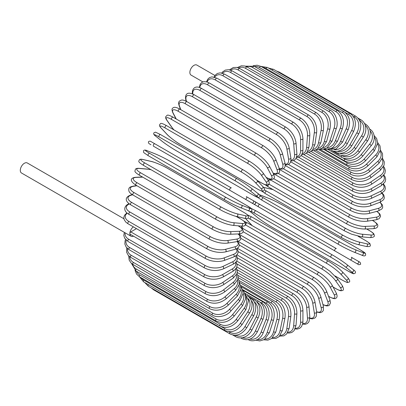 <?xml version="1.0" encoding="UTF-8"?>
<svg xmlns="http://www.w3.org/2000/svg" width="406" height="406" viewBox="0 0 406 406"><rect width="100%" height="100%" fill="white"/><g stroke="black" fill="none" stroke-linecap="round" stroke-linejoin="round"><path stroke-width="0.61" d="M277.861 218.012A1.38 0.797 -60 0 1 277.846 218.007L354.255 262.119A1.38 0.797 120 0 0 354.26 262.124L255.983 205.38L358.848 264.768L360.685 264.22L360.158 262.342L358.199 261.21A1.38 1.127 120 0 1 358.488 262.971A1.38 1.127 120 0 1 356.823 263.601L349.931 259.622A1.38 1.127 120 0 0 351.596 258.992A1.38 1.127 120 0 0 351.307 257.231L358.199 261.21M255.394 201.858L336.335 248.589A1.38 0.797 120 0 0 334.96 249.385A1.38 0.797 120 0 0 334.96 250.974L258.551 206.862A1.38 0.797 120 0 1 258.551 205.274A1.38 0.797 120 0 1 259.931 204.477L336.335 248.589M214.916 75.496L196.859 65.067A5.791 3.344 120 0 0 192.398 66.62A5.791 3.344 120 0 0 189.871 72.446A5.791 3.344 120 0 0 191.069 75.095L202.868 81.905M229.938 190.343L153.534 146.231A1.38 0.797 -60 0 1 153.534 144.637A1.38 0.797 -60 0 1 154.909 143.841L231.313 187.953A1.38 0.797 120 0 0 229.938 188.749A1.38 0.797 120 0 0 229.938 190.343L244.909 198.986A1.38 1.127 -60 0 0 246.574 198.356A1.38 1.127 -60 0 0 246.29 196.6L255.151 201.716M251.801 202.964L244.909 198.986L251.801 202.964A1.38 1.127 -60 0 0 253.466 202.335A1.38 1.127 -60 0 0 253.182 200.579L255.207 201.752C256.216 203.411 255.75 204.203 253.811 204.122L251.801 202.964M172.829 157.371L249.233 201.483A1.38 0.797 120 0 0 249.243 201.488L172.829 157.371A1.38 0.797 120 0 0 172.839 157.376L157.853 148.723L172.829 157.371M153.534 146.231L157.853 148.723A1.38 1.127 120 0 1 157.838 148.718M123.876 218.732L27.288 162.968A5.791 3.344 120 0 0 22.827 164.521A5.791 3.344 120 0 0 20.3 170.347A5.791 3.344 120 0 0 21.498 172.997L131.036 236.236A5.791 3.344 120 0 0 133.508 236.17M133.376 226.863A5.791 3.344 120 0 0 129.839 233.587A5.791 3.344 120 0 0 131.036 236.236M136.457 228.644L130.813 231.902L204.878 274.659A12.403 7.161 0 0 0 222.422 274.659L232.166 269.036A12.403 7.161 0 0 0 235.561 262.575M204.878 274.659A1.38 0.797 120 0 0 203.979 275.877A1.38 0.797 120 0 0 204.193 276.978L130.123 234.216A1.38 0.797 -60 0 1 129.839 233.587A1.38 0.797 -60 0 1 130.813 231.902M236.749 261.088L293.472 293.837C299.237 297.791 302.394 303.252 302.932 310.225L302.932 321.476A1.38 0.797 180 0 1 302.084 322.212A1.38 0.797 180 0 1 300.582 322.039L300.582 310.783A12.403 7.161 -120 0 0 291.807 295.593L237.068 263.986M295.401 328.287A12.403 7.161 -120 0 0 300.582 322.039M293.472 293.837A1.38 0.797 120 0 0 292.411 294.208A1.38 0.797 120 0 0 291.807 295.593M302.932 310.225A1.38 0.797 180 0 1 302.084 310.955A1.38 0.797 180 0 1 300.582 310.783M302.627 324.125L305.332 324.292L307.398 323.501L308.951 321.821L309.824 317.035A1.38 0.863 175.5 0 1 309.012 317.908A1.38 0.863 175.5 0 1 307.479 317.807L306.632 307.083A12.403 6.511 -124.2 0 0 297.096 292.371L237.363 257.886M302.744 323.587A12.403 6.511 -124.2 0 0 307.479 317.807M309.824 317.035L308.976 306.317A1.38 0.863 175.5 0 1 308.164 307.19A1.38 0.863 175.5 0 1 306.632 307.083M308.976 306.317C307.946 299.699 304.541 294.436 298.755 290.518A1.38 0.797 120 0 0 297.654 290.929A1.38 0.797 120 0 0 297.096 292.371M309.849 318.497L312.412 318.872L315.026 317.939L316.249 316.381L316.655 311.925A1.38 0.924 170.5 0 1 315.893 312.935A1.38 0.924 170.5 0 1 314.335 312.904L312.645 302.8A12.403 5.811 -128 0 0 302.348 288.641L238.124 251.558M309.864 318.086A12.403 5.811 -128 0 0 314.335 312.904M316.655 311.925L314.965 301.82A1.38 0.924 170.5 0 1 314.203 302.83A1.38 0.924 170.5 0 1 312.645 302.8M314.965 301.82C313.452 295.598 309.798 290.559 303.998 286.697A1.38 0.797 120 0 0 302.861 287.154A1.38 0.797 120 0 0 302.348 288.641M316.675 312.041L320.187 312.701L322.425 311.772L323.399 310.326L323.369 306.18A1.38 0.974 165 0 1 322.679 307.327A1.38 0.974 165 0 1 321.095 307.372L318.573 297.958A12.403 5.065 -131.6 0 0 307.53 284.423L239.332 245.046M316.624 311.747A12.403 5.065 -131.6 0 0 321.095 307.372M323.369 306.18L320.847 296.766A1.38 0.974 165 0 1 320.156 297.913A1.38 0.974 165 0 1 318.573 297.958M320.847 296.766C318.862 290.985 314.97 286.194 309.164 282.393A1.38 0.797 120 0 0 307.987 282.896A1.38 0.797 120 0 0 307.53 284.423M322.968 304.698L326.353 305.88L328.144 305.825L329.251 305.317L330.489 302.866L329.905 299.841A1.38 1.02 158.9 0 1 329.317 301.125A1.38 1.02 158.9 0 1 327.703 301.252L324.374 292.604A12.403 4.278 -134.9 0 0 312.6 279.754L240.976 238.403M322.917 304.5A12.403 4.278 -134.9 0 0 327.703 301.252M329.905 299.841L326.571 291.193A1.38 1.02 158.9 0 1 325.982 292.472A1.38 1.02 158.9 0 1 324.374 292.604M326.571 291.193C324.13 285.885 320.009 281.368 314.203 277.648A1.38 0.797 120 0 0 312.99 278.191A1.38 0.797 120 0 0 312.6 279.754M328.525 296.263L329.053 296.568A1.38 0.797 120 0 0 329.246 296.776C333.098 298.694 335.331 299.166 335.94 298.192C337.35 297.441 337.442 295.695 336.219 292.965A1.38 1.056 152.2 0 1 335.752 294.375A1.38 1.056 152.2 0 1 334.118 294.594L329.997 286.768A12.403 3.466 -138.1 0 0 317.517 274.669L243.027 231.659M329.053 296.568A12.403 3.466 -138.1 0 0 334.118 294.594M336.219 292.965L332.098 285.144A1.38 1.056 152.2 0 1 331.631 286.555A1.38 1.056 152.2 0 1 329.997 286.768M332.098 285.144C329.215 280.343 324.881 276.126 319.091 272.487A1.38 0.797 120 0 0 317.842 273.081A1.38 0.797 120 0 0 317.517 274.669M319.091 272.487L242.686 228.375A1.38 0.797 120 0 0 241.91 228.502M333.067 286.986L335.894 288.615A1.38 0.797 120 0 0 336.046 288.757C341.466 291.645 341.187 290.605 342.41 290.498C343.877 290.265 343.821 288.63 342.248 285.596A1.38 1.086 144.9 0 1 341.933 287.128A1.38 1.086 144.9 0 1 340.279 287.438L335.407 280.505A12.403 2.624 -141.2 0 0 322.247 269.203L245.843 225.091A12.403 2.624 -141.2 0 0 245.442 224.863M335.894 288.615A12.403 2.624 -141.2 0 0 340.279 287.438M151.144 169.774A12.403 2.619 21.2 0 0 148.002 169.236L139.562 168.48A12.403 2.619 21.2 0 0 140.74 172.87L217.144 216.982A1.38 0.797 120 0 0 215.885 217.997A1.38 0.797 120 0 0 215.967 219.428C221.925 222.65 227.568 224.625 232.902 225.35A1.38 1.086 -84.9 0 0 234.069 224.315A1.38 1.086 -84.9 0 0 233.511 222.721L241.951 223.478A1.38 1.086 -84.9 0 1 242.509 225.066A1.38 1.086 -84.9 0 1 241.342 226.106A12.403 2.624 -141.2 0 0 241.458 226.269L243.113 228.624M342.248 285.596L337.376 278.663A1.38 1.086 144.9 0 1 337.061 280.196A1.38 1.086 144.9 0 1 335.407 280.505M323.937 267.102A1.38 0.797 120 0 0 323.78 266.96A1.38 0.797 120 0 0 322.501 267.605A1.38 0.797 120 0 0 322.247 269.203M247.533 222.99A1.38 0.797 120 0 0 247.376 222.848A1.38 0.797 120 0 0 246.097 223.493A1.38 0.797 120 0 0 245.843 225.091M242.94 228.522L241.235 226.096A1.38 1.086 -35.1 0 0 241.458 226.269M335.138 275.984L342.405 280.181A1.38 0.797 120 0 0 342.517 280.267A1.38 0.797 120 0 0 342.649 280.318M335.189 276.039L342.517 280.267C349.008 283.647 347.166 282.231 348.891 282.175C350.251 281.86 349.936 280.404 347.952 277.805A1.38 1.106 137 0 1 347.815 279.435A1.38 1.106 137 0 1 346.145 279.851L340.558 273.862A12.403 1.761 -144.2 0 0 326.754 263.403L250.35 219.291A12.403 1.761 -144.2 0 0 248.107 218.098M342.405 280.181A12.403 1.761 -144.2 0 0 346.145 279.851M245.706 218.545A12.403 1.761 -144.2 0 0 246.609 219.621L252.197 225.614A12.403 1.761 -144.2 0 0 252.243 225.66M347.952 277.805L342.365 271.812A1.38 1.106 137 0 1 342.228 273.446A1.38 1.106 137 0 1 340.558 273.862M328.352 261.19A1.38 0.797 120 0 0 328.241 261.104A1.38 0.797 120 0 0 326.926 261.799A1.38 0.797 120 0 0 326.754 263.403M251.948 217.078A1.38 0.797 120 0 0 251.837 216.992A1.38 0.797 120 0 0 250.522 217.687A1.38 0.797 120 0 0 250.35 219.291M245.6 218.529L246.401 219.453A1.38 1.106 -43 0 0 246.609 219.621M246.401 219.453L251.989 225.447A1.38 1.106 -43 0 0 252.197 225.614M249.918 211.237A12.403 0.883 -147.1 0 0 251.466 212.642L257.729 217.646A12.403 0.883 -147.1 0 0 272.137 227.213L348.541 271.325A1.38 0.797 120 0 0 348.597 271.365A1.38 0.797 120 0 0 348.663 271.396M353.169 269.574A1.38 1.122 128.6 0 1 353.281 269.655A1.38 1.122 128.6 0 1 353.347 271.36A1.38 1.122 128.6 0 1 351.677 271.883L345.41 266.879A12.403 0.883 -147.1 0 0 331.002 257.313L254.598 213.201A12.403 0.883 -147.1 0 0 250.933 211.257M348.541 271.325A12.403 0.883 -147.1 0 0 351.677 271.883M257.516 217.474A1.38 1.122 -51.4 0 0 257.612 217.565C261.621 220.651 266.483 223.884 272.193 227.253L348.597 271.365L353.692 273.801L355.225 273.147C355.889 272.086 355.24 270.924 353.281 269.655L347.018 264.651C343.009 261.565 338.147 258.338 332.438 254.968A1.38 0.797 120 0 1 332.494 255.004A12.403 0.883 32.9 0 1 346.902 264.57A1.38 1.122 128.6 0 1 347.018 264.651A1.38 1.122 128.6 0 1 347.084 266.356A1.38 1.122 128.6 0 1 345.41 266.879M254.598 213.201A1.38 0.797 120 0 1 254.684 211.597A1.38 0.797 120 0 1 256.034 210.856A1.38 0.797 120 0 1 256.09 210.892L332.377 254.938M251.39 208.517L256.034 210.856L332.438 254.968A1.38 0.797 120 0 0 331.088 255.709A1.38 0.797 120 0 0 331.002 257.313M249.827 211.216L257.612 217.565A1.38 1.122 -51.4 0 0 257.729 217.646M255.983 205.38L253.892 204.162M277.846 218.007L262.875 209.359A1.38 1.127 -60 0 1 262.86 209.349M259.931 204.477L255.272 201.797M360.868 250.248A1.38 0.797 120 0 0 360.812 250.208A1.38 0.797 120 0 0 360.751 250.177L284.347 206.065A1.38 0.797 -60 0 1 284.408 206.096A1.38 0.797 -60 0 1 284.464 206.136M259.926 195.682A12.403 0.883 27.1 0 0 263.443 197.884L339.847 241.996A12.403 0.883 27.1 0 0 355.336 249.69L362.802 252.613A12.403 0.883 27.1 0 0 360.751 250.177M362.802 252.613A1.38 1.122 111.4 0 1 363.187 254.323A1.38 1.122 111.4 0 1 361.675 255.12A1.38 1.122 111.4 0 1 361.548 255.059M338.472 244.371L262.19 200.331A1.38 0.797 120 0 1 262.124 200.3L338.533 244.412A1.38 0.797 120 0 0 338.594 244.442A12.403 0.883 -152.9 0 0 354.083 252.136A1.38 1.122 111.4 0 0 354.205 252.197L361.675 255.12C363.751 256.181 365.085 256.161 365.669 255.059L365.471 253.4L360.812 250.208L284.408 206.096C278.633 202.838 273.405 200.244 268.731 198.316A1.38 1.122 -68.6 0 0 268.599 198.275M284.347 206.065A12.403 0.883 27.1 0 0 268.853 198.372L261.388 195.448A12.403 0.883 27.1 0 0 259.404 194.814M355.336 249.69A1.38 1.122 111.4 0 1 355.722 251.4A1.38 1.122 111.4 0 1 354.205 252.197C349.53 250.269 344.303 247.675 338.533 244.412A1.38 0.797 120 0 1 338.502 242.874A1.38 0.797 120 0 1 339.847 241.996M263.443 197.884A1.38 0.797 120 0 0 262.098 198.762A1.38 0.797 120 0 0 262.124 200.3L257.774 197.443M261.388 195.448A1.38 1.122 -68.6 0 0 261.266 195.393A1.38 1.122 -68.6 0 0 261.124 195.347M268.853 198.372A1.38 1.122 -68.6 0 0 268.731 198.316L259.338 194.743M365.593 240.58A1.38 0.797 120 0 0 365.481 240.489A1.38 0.797 120 0 0 365.349 240.438L358.082 236.241M264.438 189.815A12.403 1.761 24.2 0 0 266.595 191.16L342.999 235.272A12.403 1.761 24.2 0 0 358.955 241.996L366.938 243.844A12.403 1.761 24.2 0 0 365.349 240.438M366.938 243.844A1.38 1.106 103 0 1 367.415 245.493A1.38 1.106 103 0 1 366.065 246.427C369.313 246.848 370.729 246.391 370.323 245.062C369.506 243.534 371.657 244.422 365.481 240.489L358.153 236.262M273.055 189.617A12.403 1.761 24.2 0 0 272.989 189.602L265.006 187.755A12.403 1.761 24.2 0 0 263.626 187.511M358.955 241.996A1.38 1.106 103 0 1 359.427 243.651A1.38 1.106 103 0 1 358.082 244.585L366.065 246.427M342.999 235.272A1.38 0.797 120 0 0 341.695 236.221A1.38 0.797 120 0 0 341.75 237.708A1.38 0.797 120 0 0 341.882 237.759M266.595 191.16A1.38 0.797 120 0 0 265.285 192.109A1.38 0.797 120 0 0 265.346 193.596A1.38 0.797 120 0 0 265.473 193.647M265.006 187.755A1.38 1.106 -77 0 0 264.758 187.658L263.56 187.43M272.989 189.602A1.38 1.106 -77 0 0 272.741 189.506L264.758 187.658M268.965 184.126A12.403 2.619 21.2 0 0 269.361 184.36L345.77 228.471A12.403 2.619 21.2 0 0 362.137 234.211L370.577 234.967A1.38 1.086 95.1 0 1 371.13 236.556A1.38 1.086 95.1 0 1 369.962 237.596C373.378 237.439 374.819 236.668 374.291 235.282C373.774 234.171 374.809 233.892 369.602 230.644A1.38 0.797 120 0 0 369.399 230.578L366.577 228.948M370.577 234.967A12.403 2.619 21.2 0 0 369.399 230.578M271.056 180.228L268.188 179.97A12.403 2.619 21.2 0 0 267.996 179.954L263.118 173.017A1.38 1.086 -35.1 0 1 262.799 174.544A1.38 1.086 -35.1 0 1 261.144 174.859A12.403 2.624 -141.2 0 0 247.99 163.557L171.586 119.445A1.38 0.797 -60 0 1 171.834 117.847A1.38 0.797 -60 0 1 173.118 117.202L249.523 161.314A1.38 0.797 120 0 0 248.239 161.958A1.38 0.797 120 0 0 247.99 163.557M362.137 234.211A1.38 1.086 95.1 0 1 362.69 235.8A1.38 1.086 95.1 0 1 361.523 236.84L369.962 237.596M345.77 228.471A1.38 0.797 120 0 0 344.506 229.486A1.38 0.797 120 0 0 344.592 230.918L351.383 234.115L361.523 236.84M269.361 184.36A1.38 0.797 120 0 0 268.102 185.375A1.38 0.797 120 0 0 268.188 186.806L344.592 230.918M268.188 179.97A1.38 1.086 -84.9 0 0 267.935 179.873M273.644 178.635L348.135 221.64A12.403 3.466 18.1 0 0 364.852 226.396L373.687 226.051A1.38 1.056 87.8 0 1 374.317 227.578A1.38 1.056 87.8 0 1 373.327 228.685C376.306 228.38 377.773 227.431 377.717 225.832C378.255 224.817 376.727 223.117 373.144 220.742A1.38 0.797 120 0 0 372.865 220.681L372.343 220.377M373.687 226.051A12.403 3.466 18.1 0 0 372.865 220.681M364.852 226.396A1.38 1.056 87.8 0 1 365.486 227.923A1.38 1.056 87.8 0 1 364.497 229.03L373.327 228.685M348.135 221.64A1.38 0.797 120 0 0 346.922 222.716A1.38 0.797 120 0 0 347.034 224.092C353.078 227.289 358.899 228.933 364.497 229.03M270.345 179.244A1.38 0.797 120 0 0 270.629 179.98L347.034 224.092M278.455 173.489L350.079 214.84A12.403 4.278 14.9 0 0 367.09 218.611L376.25 217.169A12.403 4.278 14.9 0 0 376.672 211.399M376.25 217.169A1.38 1.02 81.1 0 1 376.946 218.631A1.38 1.02 81.1 0 1 376.129 219.783L379.042 218.773L380.544 216.479L380.427 215.266L379.58 213.683L376.864 211.348M367.09 218.611A1.38 1.02 81.1 0 1 367.785 220.067A1.38 1.02 81.1 0 1 366.973 221.219L376.129 219.783M350.079 214.84A1.38 0.797 120 0 0 348.921 215.956A1.38 0.797 120 0 0 349.058 217.281C355.184 220.448 361.152 221.757 366.973 221.219M283.388 168.739L351.586 208.116A12.403 5.065 11.6 0 0 368.831 210.907L378.245 208.385A12.403 5.065 11.6 0 0 379.798 202.33M378.245 208.385A1.38 0.974 75 0 1 378.996 209.78A1.38 0.974 75 0 1 378.351 210.953L381.955 208.902L382.721 207.339L382.406 204.934L380.082 202.224M368.831 210.907A1.38 0.974 75 0 1 369.582 212.302A1.38 0.974 75 0 1 368.937 213.47L378.351 210.953M351.586 208.116A1.38 0.797 120 0 0 350.49 209.273A1.38 0.797 120 0 0 350.647 210.541C356.838 213.668 362.934 214.647 368.937 213.47M288.422 164.435L352.652 201.518A12.403 5.811 8 0 0 370.059 203.355L379.656 199.767A12.403 5.811 8 0 0 381.909 193.302M379.656 199.767A1.38 0.924 69.5 0 1 380.463 201.102A1.38 0.924 69.5 0 1 379.97 202.264L383.624 199.686L384.36 197.849L383.863 195.119L382.259 193.083M370.059 203.355A1.38 0.924 69.5 0 1 370.866 204.69A1.38 0.924 69.5 0 1 370.373 205.852L379.97 202.264M352.652 201.518A1.38 0.797 120 0 0 351.616 202.706A1.38 0.797 120 0 0 351.789 203.919C358.036 207.009 364.228 207.654 370.373 205.852M293.523 160.614L353.256 195.103A12.403 6.511 4.2 0 0 370.764 196.007L380.473 191.378A12.403 6.511 4.2 0 0 383.112 184.385M380.473 191.378A1.38 0.863 64.5 0 1 381.325 192.652A1.38 0.863 64.5 0 1 380.98 193.794L384.685 190.647L385.365 188.46L385.015 186.273L383.518 184.019M370.764 196.007A1.38 0.863 64.5 0 1 371.617 197.275A1.38 0.863 64.5 0 1 371.272 198.417L380.98 193.794M353.256 195.103A1.38 0.797 120 0 0 352.286 196.306A1.38 0.797 120 0 0 352.484 197.468C358.762 200.518 365.03 200.838 371.272 198.417M298.659 157.305L353.403 188.912A12.403 7.161 0 0 0 370.942 188.912L380.691 183.289A12.403 7.161 0 0 0 383.513 175.676M353.403 188.912A1.38 0.797 120 0 0 352.499 190.13A1.38 0.797 120 0 0 352.712 191.231L295.984 158.482M370.942 188.912A1.38 0.797 60 0 1 371.845 190.13A1.38 0.797 60 0 1 371.632 191.231C365.324 194.246 359.021 194.246 352.712 191.231M380.691 183.289A1.38 0.797 60 0 1 381.589 184.502A1.38 0.797 60 0 1 381.376 185.608L371.632 191.231M303.784 154.539L353.088 182.999A12.403 7.76 -4.5 0 0 370.597 182.137L380.3 175.549A12.403 7.76 -4.5 0 0 383.152 167.242M380.3 175.549A1.38 0.726 55.8 0 1 381.244 176.706A1.38 0.726 55.8 0 1 381.163 177.762L384.898 173.398L385.355 170.459L384.436 167.637L383.579 166.47M370.597 182.137A1.38 0.726 55.8 0 1 371.536 183.294A1.38 0.726 55.8 0 1 371.454 184.349L381.163 177.762M353.088 182.999A1.38 0.797 120 0 0 352.256 184.217A1.38 0.797 120 0 0 352.484 185.263C358.802 188.247 365.126 187.942 371.454 184.349M308.87 152.326L352.312 177.407A12.403 8.298 -9.5 0 0 369.719 175.722L379.316 168.226A12.403 8.298 -9.5 0 0 382.051 159.137M379.316 168.226A1.38 0.645 52 0 1 380.3 169.332A1.38 0.645 52 0 1 380.336 170.327L384.071 165.237L384.309 161.908L382.422 158.122M369.719 175.722A1.38 0.645 52 0 1 370.703 176.823A1.38 0.645 52 0 1 370.739 177.818L380.336 170.327M352.312 177.407A1.38 0.797 120 0 0 351.55 178.615A1.38 0.797 120 0 0 351.789 179.609C358.117 182.558 364.431 181.964 370.739 177.818M313.874 150.692L351.083 172.174A12.403 8.77 -15 0 0 368.328 169.723L377.742 161.38A12.403 8.77 -15 0 0 380.214 151.408M377.742 161.38A1.38 0.563 48.4 0 1 378.762 162.425A1.38 0.563 48.4 0 1 378.905 163.349L382.599 157.442L382.523 153.651L380.473 150.149M368.328 169.723A1.38 0.563 48.4 0 1 369.353 170.769A1.38 0.563 48.4 0 1 369.496 171.697L378.905 163.349M351.083 172.174A1.38 0.797 120 0 0 350.393 173.367A1.38 0.797 120 0 0 350.647 174.311C356.965 177.234 363.248 176.361 369.496 171.697M318.751 149.641L349.414 167.343A12.403 9.181 -21.1 0 0 366.425 164.186L375.586 155.051A12.403 9.181 -21.1 0 0 377.636 144.105M375.586 155.051A1.38 0.477 45.1 0 1 376.646 156.041A1.38 0.477 45.1 0 1 376.89 156.889L380.488 150.063L380.016 145.921L377.717 142.618M366.425 164.186A1.38 0.477 45.1 0 1 367.486 165.176A1.38 0.477 45.1 0 1 367.734 166.029L376.89 156.889M349.414 167.343A1.38 0.797 120 0 0 349.058 169.403C355.372 172.306 361.594 171.18 367.734 166.029M323.47 149.19L347.313 162.953A12.403 9.516 -27.8 0 0 364.03 159.147L372.86 149.291A12.403 9.516 -27.8 0 0 374.296 137.274M372.86 149.291A1.38 0.386 41.9 0 1 373.962 150.23A1.38 0.386 41.9 0 1 374.302 150.996L377.712 143.151L376.682 138.558L374.139 135.604M364.03 159.147A1.38 0.386 41.9 0 1 365.131 160.086A1.38 0.386 41.9 0 1 365.471 160.852L374.302 150.996M347.313 162.953A1.38 0.797 120 0 0 347.034 164.932C353.337 167.815 359.483 166.455 365.471 160.852M343.121 158.071L344.79 159.035A12.403 9.785 -35.1 0 0 361.157 154.65L369.602 144.15A12.403 9.785 -35.1 0 0 370.181 130.996M369.602 144.15A1.38 0.289 38.8 0 1 370.734 145.033A1.38 0.289 38.8 0 1 371.16 145.708C376.601 139.441 374.043 130.981 369.602 129.138M361.157 154.65A1.38 0.289 38.8 0 1 362.294 155.534A1.38 0.289 38.8 0 1 362.72 156.208L371.16 145.708M344.79 159.035A1.38 0.797 120 0 0 344.592 160.923C350.88 163.796 356.925 162.227 362.72 156.208M341.893 155.625A12.403 9.972 -43 0 0 357.833 150.727L365.816 139.664L367.496 141.07C371.769 133.706 371.099 128.032 365.481 124.048A1.38 0.797 120 0 0 364.796 124.114M365.816 139.664A12.403 9.972 -43 0 0 365.278 125.358M357.833 150.727L359.513 152.133L367.496 141.07M341.877 155.625A1.38 0.797 120 0 0 341.75 157.416C348.028 160.279 353.946 158.523 359.513 152.133M339.792 153.306A12.403 10.089 -51.4 0 0 354.083 147.408L361.548 135.863L363.334 137.116C365.268 134.026 366.075 130.874 365.76 127.651L365.192 125.109C364.339 122.724 362.878 120.927 360.812 119.719A1.38 0.797 120 0 0 359.543 120.343M361.548 135.863A12.403 10.089 -51.4 0 0 359.609 120.48M354.083 147.408L355.869 148.657L363.334 137.116M338.365 153.184A1.38 0.797 120 0 0 338.533 154.427C344.795 157.289 350.576 155.366 355.869 148.657M337.31 151.316A12.403 10.13 -60 0 0 349.931 144.719L356.823 132.782L358.706 133.868C362.264 126.068 361.238 120.171 355.631 116.182A1.38 0.797 120 0 0 354.255 116.979L353.124 116.324M356.823 132.782A12.403 10.13 -60 0 0 354.255 116.979M278.47 72.182A1.38 0.797 -60 0 1 279.226 72.07L355.631 116.182M349.931 144.719L351.814 145.805L358.706 133.868M334.671 151.326A1.38 0.797 120 0 0 334.96 151.991C341.218 154.853 346.836 152.793 351.814 145.805M334.377 149.697A12.403 10.089 -68.6 0 0 345.41 142.679L351.677 130.443L353.646 131.361C356.813 123.424 355.59 117.456 349.977 113.462A1.38 0.797 120 0 0 348.541 114.365L344.958 112.295M351.677 130.443A12.403 10.089 -68.6 0 0 348.541 114.365M272.177 70.177A1.38 0.797 -60 0 1 273.573 69.35L349.977 113.462M345.41 142.679L347.384 143.597L353.646 131.361M338.533 154.427L330.991 150.073A1.38 0.797 120 0 0 331.057 150.113C333.138 151.301 335.427 151.666 337.919 151.215L340.401 150.433C343.349 149.098 345.679 146.82 347.384 143.597M343.892 111.584A1.38 0.797 120 0 0 342.405 112.594L266.001 68.482A1.38 0.797 -60 0 1 267.488 67.472L343.892 111.584C349.515 115.588 350.951 121.597 348.201 129.61L346.145 128.859A12.403 9.972 -77 0 0 342.405 112.594M330.961 148.53A12.403 9.972 -77 0 0 340.558 141.303L346.145 128.859M266.001 68.482A12.403 9.972 -77 0 0 262.712 67.426M340.558 141.303L342.613 142.054L348.201 129.61M337.427 110.564A1.38 0.797 120 0 0 335.894 111.68L259.49 67.569A1.38 0.797 -60 0 1 261.022 66.452L337.427 110.564C343.06 114.573 344.719 120.592 342.405 128.621A1.38 0.289 21.2 0 1 341.608 128.59A1.38 0.289 21.2 0 1 340.279 128.047A12.403 9.785 -84.9 0 0 335.894 111.68M327.069 147.88A12.403 9.785 -84.9 0 0 335.407 140.603L340.279 128.047M259.49 67.569A12.403 9.785 -84.9 0 0 254.643 66.533M335.407 140.603A1.38 0.289 21.2 0 0 336.736 141.146A1.38 0.289 21.2 0 0 337.533 141.181L342.405 128.621M330.621 110.402A1.38 0.797 120 0 0 329.053 111.63L252.649 67.518A1.38 0.797 -60 0 1 254.217 66.29L330.621 110.402C336.701 113.731 338.437 123.754 336.31 128.408A1.38 0.386 18.1 0 1 335.478 128.494A1.38 0.386 18.1 0 1 334.118 128.012A12.403 9.516 -92.2 0 0 329.053 111.63M322.74 147.804A12.403 9.516 -92.2 0 0 329.997 140.588L334.118 128.012M252.649 67.518A12.403 9.516 -92.2 0 0 246.665 66.736M329.997 140.588A1.38 0.386 18.1 0 0 331.357 141.07A1.38 0.386 18.1 0 0 332.189 140.983L336.31 128.408M323.536 111.102A1.38 0.797 120 0 0 321.933 112.437L245.528 68.325A1.38 0.797 -60 0 1 247.132 66.99L323.536 111.102C329.21 115.116 331.347 121.074 329.951 128.961A1.38 0.477 14.9 0 1 329.093 129.179A1.38 0.477 14.9 0 1 327.703 128.753A12.403 9.181 -98.9 0 0 321.933 112.437M318.03 148.342A12.403 9.181 -98.9 0 0 324.374 141.252L327.703 128.753M245.528 68.325A12.403 9.181 -98.9 0 0 238.616 67.954M324.374 141.252A1.38 0.477 14.9 0 0 325.759 141.674A1.38 0.477 14.9 0 0 326.617 141.461L329.951 128.961M316.223 112.66A1.38 0.797 120 0 0 314.594 114.106L238.19 69.994A1.38 0.797 -60 0 1 239.819 68.548L316.223 112.66C321.917 116.674 324.303 122.551 323.389 130.29A1.38 0.563 11.6 0 1 322.511 130.63A1.38 0.563 11.6 0 1 321.095 130.265A12.403 8.77 -105 0 0 314.594 114.106M313.011 149.51A12.403 8.77 -105 0 0 318.573 142.592L321.095 130.265M238.19 69.994A12.403 8.77 -105 0 0 230.572 70.142M318.573 142.592A1.38 0.563 11.6 0 0 319.989 142.953A1.38 0.563 11.6 0 0 320.867 142.613L323.389 130.29M308.738 115.065A1.38 0.797 120 0 0 307.758 115.355A1.38 0.797 120 0 0 307.088 116.618L230.684 72.507A1.38 0.797 -60 0 1 231.349 71.243A1.38 0.797 -60 0 1 232.333 70.954L308.738 115.065C314.452 119.07 317.096 124.835 316.66 132.371A1.38 0.645 8 0 1 315.782 132.838A1.38 0.645 8 0 1 314.335 132.539A12.403 8.298 -110.5 0 0 307.088 116.618M307.738 151.306A12.403 8.298 -110.5 0 0 312.645 144.597L314.335 132.539M230.684 72.507A12.403 8.298 -110.5 0 0 222.6 73.242M312.645 144.597A1.38 0.645 8 0 0 314.092 144.896A1.38 0.645 8 0 0 314.97 144.429L316.66 132.371M301.135 118.303A1.38 0.797 120 0 0 300.11 118.628A1.38 0.797 120 0 0 299.476 119.958L223.072 75.846A1.38 0.797 -60 0 1 223.706 74.516A1.38 0.797 -60 0 1 224.731 74.191L301.135 118.303C306.875 122.282 309.773 127.915 309.829 135.188A1.38 0.726 4.2 0 1 308.956 135.792A1.38 0.726 4.2 0 1 307.479 135.553A12.403 7.76 -115.5 0 0 299.476 119.958M302.277 153.717A12.403 7.76 -115.5 0 0 306.632 147.251L307.479 135.553M223.072 75.846A12.403 7.76 -115.5 0 0 214.759 77.206M306.632 147.251A1.38 0.726 4.2 0 0 308.108 147.49A1.38 0.726 4.2 0 0 308.976 146.891L309.829 135.188M215.403 79.982A1.38 0.797 -60 0 1 216.007 78.597A1.38 0.797 -60 0 1 217.068 78.226L293.472 122.338A1.38 0.797 120 0 0 292.411 122.708A1.38 0.797 120 0 0 291.807 124.094L215.403 79.982A12.403 7.161 -120 0 0 207.121 82.002M296.684 156.711A12.403 7.161 -120 0 0 300.582 150.54L300.582 139.288A12.403 7.161 -120 0 0 291.807 124.094M300.582 139.288A1.38 0.797 0 0 0 302.084 139.461A1.38 0.797 0 0 0 302.932 138.725C302.394 131.752 299.237 126.291 293.472 122.338M300.582 150.54A1.38 0.797 0 0 0 302.084 150.712A1.38 0.797 0 0 0 302.932 149.976L302.932 138.725M285.814 127.149A1.38 0.797 120 0 0 284.713 127.56A1.38 0.797 120 0 0 284.154 129.001L207.745 84.89A1.38 0.797 -60 0 1 208.308 83.448A1.38 0.797 -60 0 1 209.41 83.037L285.814 127.149C291.599 131.062 295.005 136.33 296.03 142.942A1.38 0.863 -4.5 0 1 295.218 143.815A1.38 0.863 -4.5 0 1 293.685 143.714A12.403 6.511 -124.2 0 0 284.154 129.001M290.995 160.243A12.403 6.511 -124.2 0 0 294.538 154.432L293.685 143.714M207.745 84.89A12.403 6.511 -124.2 0 0 199.767 87.615M294.538 154.432A1.38 0.863 -4.5 0 0 296.065 154.534A1.38 0.863 -4.5 0 0 296.882 153.666L296.03 142.942M278.212 132.691A1.38 0.797 120 0 0 277.07 133.148A1.38 0.797 120 0 0 276.562 134.635L200.153 90.523A1.38 0.797 -60 0 1 200.665 89.036A1.38 0.797 -60 0 1 201.802 88.579L278.212 132.691C284.007 136.553 287.661 141.598 289.173 147.82A1.38 0.924 -9.5 0 1 288.412 148.824A1.38 0.924 -9.5 0 1 286.854 148.794A12.403 5.811 -128 0 0 276.562 134.635M285.22 164.242A12.403 5.811 -128 0 0 288.544 158.898L286.854 148.794M200.153 90.523A12.403 5.811 -128 0 0 192.835 94.065M288.544 158.898A1.38 0.924 -9.5 0 0 290.102 158.929A1.38 0.924 -9.5 0 0 290.863 157.924L289.173 147.82M270.721 138.933A1.38 0.797 120 0 0 269.543 139.431A1.38 0.797 120 0 0 269.092 140.958L192.688 96.846A1.38 0.797 -60 0 1 193.139 95.319A1.38 0.797 -60 0 1 194.317 94.821L270.721 138.933C276.527 142.729 280.424 147.52 282.403 153.306A1.38 0.974 -15 0 1 281.718 154.453A1.38 0.974 -15 0 1 280.135 154.498A12.403 5.065 -131.6 0 0 269.092 140.958M279.318 168.607A12.403 5.065 -131.6 0 0 282.657 163.912L280.135 154.498M192.688 96.846A12.403 5.065 -131.6 0 0 186.187 100.257L186.496 101.424M282.657 163.912A1.38 0.974 -15 0 0 284.241 163.867A1.38 0.974 -15 0 0 284.926 162.72L282.403 153.306M186.187 100.257A1.38 0.974 165 0 1 185.796 99.78L186.192 101.261M263.408 145.82A1.38 0.797 120 0 0 262.195 146.363A1.38 0.797 120 0 0 261.804 147.926L185.4 103.814A1.38 0.797 -60 0 1 185.791 102.251A1.38 0.797 -60 0 1 187.004 101.708L263.408 145.82C269.214 149.54 273.334 154.057 275.775 159.365A1.38 1.02 -21.1 0 1 275.187 160.644A1.38 1.02 -21.1 0 1 273.573 160.776A12.403 4.278 -134.9 0 0 261.804 147.926M273.101 173.113A12.403 4.278 -134.9 0 0 276.907 169.424L273.573 160.776M185.4 103.814A12.403 4.278 -134.9 0 0 179.63 106.534L180.858 109.727M276.907 169.424A1.38 1.02 -21.1 0 0 278.521 169.297A1.38 1.02 -21.1 0 0 279.11 168.013L275.775 159.365M179.63 106.534A1.38 1.02 158.9 0 1 179.259 106.118L180.589 109.569M256.323 153.295A1.38 0.797 120 0 0 255.075 153.889A1.38 0.797 120 0 0 254.75 155.478L178.346 111.366A1.38 0.797 -60 0 1 178.67 109.777A1.38 0.797 -60 0 1 179.919 109.184L256.323 153.295C262.114 156.934 266.448 161.152 269.33 165.952A1.38 1.056 -27.8 0 1 268.863 167.363A1.38 1.056 -27.8 0 1 267.229 167.576A12.403 3.466 -138.1 0 0 254.75 155.478M266.108 177.275L266.285 177.376A12.403 3.466 -138.1 0 0 271.345 175.397L267.229 167.576M178.346 111.366A12.403 3.466 -138.1 0 0 173.281 113.34L176.275 119.024M271.345 175.397A1.38 1.056 -27.8 0 0 272.984 175.184A1.38 1.056 -27.8 0 0 273.451 173.773L269.33 165.952M266.285 177.376A1.38 0.797 120 0 0 266.478 177.584C270.157 179.685 272.568 180.01 273.71 178.564C274.669 178.072 274.583 176.473 273.451 173.773M173.281 113.34A1.38 1.056 152.2 0 1 172.946 112.995L176.052 118.897M249.675 161.456A1.38 0.797 120 0 0 249.523 161.314C255.288 164.861 259.82 168.764 263.118 173.017M256.922 180.249L261.631 182.969A12.403 2.624 -141.2 0 0 266.016 181.792L261.144 174.859M171.586 119.445A12.403 2.624 -141.2 0 0 167.196 120.618L172.073 127.55A12.403 2.624 -141.2 0 0 174.108 129.996M266.016 181.792A1.38 1.086 -35.1 0 0 267.676 181.477A1.38 1.086 -35.1 0 0 267.99 179.949C269.051 181.416 269.457 182.614 269.214 183.537L267.803 184.989C267.214 185.572 265.209 184.948 261.789 183.111A1.38 0.797 120 0 1 261.631 182.969M172.073 127.55A1.38 1.086 144.9 0 1 171.789 127.296L173.976 129.92M167.196 120.618A1.38 1.086 144.9 0 1 166.917 120.364L171.789 127.296M243.164 169.891A1.38 0.797 120 0 0 243.052 169.804A1.38 0.797 120 0 0 241.737 170.5A1.38 0.797 120 0 0 241.565 172.103L165.161 127.991A1.38 0.797 -60 0 1 165.333 126.388A1.38 0.797 -60 0 1 166.648 125.693A1.38 0.797 -60 0 1 166.759 125.779M165.161 127.991A12.403 1.761 -144.2 0 0 161.421 128.321L167.013 134.31A12.403 1.761 -144.2 0 0 180.812 144.769L257.216 188.881A12.403 1.761 -144.2 0 0 260.957 188.551L255.369 182.558A12.403 1.761 -144.2 0 0 241.565 172.103M255.369 182.558A1.38 1.106 -43 0 0 257.039 182.147A1.38 1.106 -43 0 0 257.176 180.513C256.227 179.173 247.97 172.443 243.052 169.804L166.648 125.693C159.198 121.622 160.847 124.033 159.543 124.825C159.345 125.728 159.903 126.839 161.212 128.154L166.8 134.147A1.38 1.106 137 0 0 167.013 134.31M260.957 188.551A1.38 1.106 -43 0 0 262.626 188.135A1.38 1.106 -43 0 0 262.763 186.506L257.176 180.513M159.127 136.944A12.403 0.883 -147.1 0 0 155.995 136.386L162.258 141.389A12.403 0.883 -147.1 0 0 176.671 150.956L253.075 195.068A12.403 0.883 -147.1 0 0 256.206 195.626L249.944 190.622A1.38 1.122 -51.4 0 0 251.618 190.099A1.38 1.122 -51.4 0 0 251.547 188.394A1.38 1.122 -51.4 0 0 251.436 188.313A12.403 0.883 32.9 0 0 237.028 178.747A1.38 0.797 120 0 0 236.972 178.706A1.38 0.797 120 0 0 235.622 179.452A1.38 0.797 120 0 0 235.536 181.056L159.127 136.944A1.38 0.797 -60 0 1 159.218 135.34A1.38 0.797 -60 0 1 160.563 134.594A1.38 0.797 -60 0 1 160.624 134.635L236.906 178.676M249.944 190.622A12.403 0.883 -147.1 0 0 235.536 181.056M256.206 195.626A1.38 1.122 -51.4 0 0 257.881 195.103A1.38 1.122 -51.4 0 0 257.815 193.398A1.38 1.122 -51.4 0 0 257.698 193.317M253.075 195.068A1.38 0.797 120 0 0 253.131 195.103L258.211 197.544L259.754 196.895C260.444 195.89 259.794 194.723 257.815 193.398L251.547 188.394C247.543 185.309 242.681 182.076 236.972 178.706L160.563 134.594L155.483 132.158L153.94 132.808C153.255 133.813 153.899 134.98 155.884 136.304A1.38 1.122 128.6 0 1 155.777 136.208M155.995 136.386A1.38 1.122 128.6 0 1 155.884 136.304L162.146 141.308C166.155 144.394 171.017 147.622 176.727 150.991L253.131 195.103M231.313 187.953L152.341 142.359M150.966 144.749L148.936 143.572C147.926 141.912 148.393 141.126 150.337 141.202L154.909 143.841M226.071 197.443A1.38 0.797 120 0 0 224.726 198.321A1.38 0.797 120 0 0 224.757 199.864A1.38 0.797 120 0 0 224.817 199.894A12.403 0.883 -152.9 0 0 240.311 207.588A1.38 1.122 -68.6 0 0 240.433 207.644A1.38 1.122 -68.6 0 0 241.946 206.847A1.38 1.122 -68.6 0 0 241.56 205.137L249.025 208.06A12.403 0.883 27.1 0 0 246.975 205.629L170.571 161.517A12.403 0.883 27.1 0 0 155.082 153.823L147.617 150.9A12.403 0.883 27.1 0 0 149.667 153.331L226.071 197.443A12.403 0.883 27.1 0 0 241.56 205.137M224.701 199.823L148.413 155.782A1.38 0.797 -60 0 1 148.352 155.752A1.38 0.797 -60 0 1 148.322 154.209A1.38 0.797 -60 0 1 149.667 153.331M247.777 210.511A1.38 1.122 -68.6 0 0 247.899 210.567A1.38 1.122 -68.6 0 0 249.411 209.77A1.38 1.122 -68.6 0 0 249.025 208.06M147.353 150.799A1.38 1.122 111.4 0 1 147.49 150.839C145.353 149.784 144.018 149.809 143.491 150.91L143.699 152.57L148.352 155.752L224.757 199.864C230.532 203.122 235.759 205.715 240.433 207.644L247.899 210.567C250.035 211.622 251.37 211.602 251.898 210.501L251.69 208.841L247.036 205.659A1.38 0.797 120 0 0 246.975 205.629M154.823 153.722A1.38 1.122 111.4 0 1 154.955 153.762A1.38 1.122 111.4 0 1 155.082 153.823M247.036 205.659L170.632 161.547C164.856 158.284 159.634 155.691 154.955 153.762L147.49 150.839A1.38 1.122 111.4 0 1 147.617 150.9M143.815 165.521A1.38 0.797 -60 0 1 143.683 165.47L220.088 209.582C224.833 212.521 234.79 216.307 236.424 216.454A1.38 1.106 -77 0 0 237.769 215.52A1.38 1.106 -77 0 0 237.292 213.871L245.275 215.713A12.403 1.761 24.2 0 0 243.686 212.313L167.282 168.201A12.403 1.761 24.2 0 0 151.326 161.476L143.343 159.629A12.403 1.761 24.2 0 0 144.932 163.034L221.336 207.146A1.38 0.797 120 0 0 220.032 208.095A1.38 0.797 120 0 0 220.088 209.582A1.38 0.797 120 0 0 220.219 209.633M221.336 207.146A12.403 1.761 24.2 0 0 237.292 213.871M143.343 159.629A1.38 1.106 103 0 0 143.095 159.533C141.303 159.056 140.06 159.127 139.375 159.751C139.349 161.278 136.431 161.05 143.683 165.47A1.38 0.797 -60 0 1 143.628 163.983A1.38 0.797 -60 0 1 144.932 163.034M236.424 216.454L244.407 218.301A1.38 1.106 -77 0 0 245.752 217.367A1.38 1.106 -77 0 0 245.275 215.713M244.407 218.301C246.203 218.778 247.442 218.707 248.127 218.083C248.152 216.555 251.07 216.784 243.818 212.363L167.414 168.251C162.669 165.313 152.712 161.527 151.078 161.375A1.38 1.106 103 0 1 151.326 161.476M217.144 216.982A12.403 2.619 21.2 0 0 233.511 222.721M241.951 223.478A12.403 2.619 21.2 0 0 240.773 219.093L236.064 216.368M139.765 175.382A1.38 0.797 -60 0 1 139.562 175.316A1.38 0.797 -60 0 1 139.481 173.885A1.38 0.797 -60 0 1 140.74 172.87M232.902 225.35L241.342 226.106C243.143 226.289 244.382 226.046 245.057 225.371L245.61 223.427C245.823 222.625 244.28 221.199 240.976 219.154A1.38 0.797 120 0 0 240.773 219.093M151.012 169.698L147.642 169.119A1.38 1.086 95.1 0 1 148.002 169.236M147.642 169.119L139.197 168.363A1.38 1.086 95.1 0 1 139.562 168.48M142.724 177.143L136.299 177.392A12.403 3.466 18.1 0 0 137.121 182.766L213.526 226.878A1.38 0.797 120 0 0 212.318 227.949A1.38 0.797 120 0 0 212.424 229.329C218.474 232.521 224.295 234.171 229.887 234.267A1.38 1.056 -92.2 0 0 230.877 233.156A1.38 1.056 -92.2 0 0 230.248 231.633L239.078 231.288A12.403 3.466 18.1 0 0 238.256 225.914L238.083 225.812M213.526 226.878A12.403 3.466 18.1 0 0 230.248 231.633M212.424 229.329L136.02 185.217A1.38 0.797 -60 0 1 135.914 183.837A1.38 0.797 -60 0 1 137.121 182.766M229.887 234.267L238.723 233.922A1.38 1.056 -92.2 0 0 239.713 232.811A1.38 1.056 -92.2 0 0 239.078 231.288M238.723 233.922C243.828 233.541 245.635 230.567 238.535 225.98A1.38 0.797 120 0 0 238.256 225.914M142.501 177.011L135.837 177.275A1.38 1.056 87.8 0 1 136.299 177.392M136.959 185.76L133.579 186.288A12.403 4.278 14.9 0 0 134.112 192.647L210.516 236.759A1.38 0.797 120 0 0 209.359 237.88A1.38 0.797 120 0 0 209.491 239.205C215.616 242.367 221.59 243.681 227.406 243.138A1.38 1.02 -98.9 0 0 228.223 241.991A1.38 1.02 -98.9 0 0 227.527 240.53L236.683 239.088A12.403 4.278 14.9 0 0 237.977 233.952M210.516 236.759A12.403 4.278 14.9 0 0 227.527 240.53M209.491 239.205L133.087 195.093A1.38 0.797 -60 0 1 132.955 193.769A1.38 0.797 -60 0 1 134.112 192.647M227.406 243.138L236.566 241.702A1.38 1.02 -98.9 0 0 237.378 240.55A1.38 1.02 -98.9 0 0 236.683 239.088M136.69 185.603L133.036 186.176A1.38 1.02 81.1 0 1 133.579 186.288M132.589 194.794L131.422 195.108A12.403 5.065 11.6 0 0 131.722 202.442L208.126 246.554A1.38 0.797 120 0 0 207.03 247.711A1.38 0.797 120 0 0 207.187 248.98C213.378 252.111 219.473 253.085 225.477 251.913A1.38 0.974 -105 0 0 226.122 250.741A1.38 0.974 -105 0 0 225.371 249.35L234.785 246.828A12.403 5.065 11.6 0 0 237.185 241.59M208.126 246.554A12.403 5.065 11.6 0 0 225.371 249.35M207.187 248.98L130.783 204.868A1.38 0.797 -60 0 1 130.625 203.599A1.38 0.797 -60 0 1 131.722 202.442M225.477 251.913L234.886 249.391A1.38 0.974 -105 0 0 235.536 248.223A1.38 0.974 -105 0 0 234.785 246.828M132.3 194.611L130.813 195.007A1.38 0.974 75 0 1 131.422 195.108M129.387 203.964A12.403 5.811 8 0 0 129.981 212.074L206.385 256.186A1.38 0.797 120 0 0 205.35 257.368A1.38 0.797 120 0 0 205.527 258.581C211.77 261.677 217.966 262.322 224.107 260.515A1.38 0.924 -110.5 0 0 224.599 259.353A1.38 0.924 -110.5 0 0 223.792 258.018L233.389 254.43A12.403 5.811 8 0 0 236.353 248.878M206.385 256.186A12.403 5.811 8 0 0 223.792 258.018M205.527 258.581L129.123 214.469A1.38 0.797 -60 0 1 128.946 213.257A1.38 0.797 -60 0 1 129.981 212.074M224.107 260.515L233.704 256.927A1.38 0.924 -110.5 0 0 234.196 255.765A1.38 0.924 -110.5 0 0 233.389 254.43M127.266 213.191A12.403 6.511 4.2 0 0 128.895 221.463L205.299 265.575A1.38 0.797 120 0 0 204.33 266.783A1.38 0.797 120 0 0 204.528 267.94C210.805 270.995 217.073 271.309 223.315 268.894A1.38 0.863 -115.5 0 0 223.66 267.752A1.38 0.863 -115.5 0 0 222.808 266.478L232.516 261.855A12.403 6.511 4.2 0 0 235.774 255.881M205.299 265.575A12.403 6.511 4.2 0 0 222.808 266.478M204.528 267.94L128.118 223.828A1.38 0.797 -60 0 1 127.926 222.671A1.38 0.797 -60 0 1 128.895 221.463M223.315 268.894L233.024 264.27A1.38 0.863 -115.5 0 0 233.369 263.129A1.38 0.863 -115.5 0 0 232.516 261.855M204.193 276.978C210.496 279.998 216.804 279.998 223.112 276.978A1.38 0.797 -120 0 0 223.32 275.877A1.38 0.797 -120 0 0 222.422 274.659M223.112 276.978L232.856 271.355A1.38 0.797 -120 0 0 233.069 270.249A1.38 0.797 -120 0 0 232.166 269.036M125.195 232.866A12.403 7.76 -4.5 0 0 128.722 239.256L205.131 283.368A1.38 0.797 120 0 0 204.299 284.586A1.38 0.797 120 0 0 204.528 285.636C210.846 288.615 217.169 288.311 223.498 284.718A1.38 0.726 -124.2 0 0 223.579 283.662A1.38 0.726 -124.2 0 0 222.64 282.505L232.349 275.918A12.403 7.76 -4.5 0 0 235.769 268.919M205.131 283.368A12.403 7.76 -4.5 0 0 222.64 282.505M204.528 285.636L128.118 241.524A1.38 0.797 -60 0 1 127.895 240.474A1.38 0.797 -60 0 1 128.722 239.256M223.498 284.718L233.206 278.13A1.38 0.726 -124.2 0 0 233.288 277.075A1.38 0.726 -124.2 0 0 232.349 275.918M126.236 240.149A12.403 8.298 -9.5 0 0 129.641 247.518L206.045 291.63A1.38 0.797 120 0 0 205.284 292.838A1.38 0.797 120 0 0 205.527 293.837C211.851 296.786 218.164 296.187 224.472 292.046A1.38 0.645 -128 0 0 224.442 291.051A1.38 0.645 -128 0 0 223.452 289.95L233.054 282.454A12.403 8.298 -9.5 0 0 236.409 274.852M206.045 291.63A12.403 8.298 -9.5 0 0 223.452 289.95M205.527 293.837L129.123 249.726A1.38 0.797 -60 0 1 128.88 248.726A1.38 0.797 -60 0 1 129.641 247.518M224.472 292.046L234.069 284.55A1.38 0.645 -128 0 0 234.039 283.555A1.38 0.645 -128 0 0 233.054 282.454M127.535 248.609A12.403 8.77 -15 0 0 131.219 255.278L207.623 299.389A1.38 0.797 120 0 0 206.933 300.582A1.38 0.797 120 0 0 207.187 301.521C213.505 304.444 219.788 303.576 226.03 298.912A1.38 0.563 -131.6 0 0 225.888 297.984A1.38 0.563 -131.6 0 0 224.868 296.938L234.277 288.59A12.403 8.77 -15 0 0 237.49 280.313M207.623 299.389A12.403 8.77 -15 0 0 224.868 296.938M207.187 301.521L130.783 257.409A1.38 0.797 -60 0 1 130.529 256.47A1.38 0.797 -60 0 1 131.219 255.278M226.03 298.912L235.444 290.564A1.38 0.563 -131.6 0 0 235.302 289.635A1.38 0.563 -131.6 0 0 234.277 288.59M129.666 256.668A12.403 9.181 -21.1 0 0 133.442 262.464L209.846 306.576A1.38 0.797 120 0 0 209.491 308.636C215.804 311.539 222.031 310.412 228.167 305.261A1.38 0.477 -134.9 0 0 227.923 304.409A1.38 0.477 -134.9 0 0 226.863 303.419L236.018 294.284A12.403 9.181 -21.1 0 0 238.987 285.245M209.846 306.576A12.403 9.181 -21.1 0 0 226.863 303.419M209.491 308.636L133.087 264.524A1.38 0.797 -60 0 1 133.442 262.464M228.167 305.261L237.327 296.121A1.38 0.477 -134.9 0 0 237.084 295.274A1.38 0.477 -134.9 0 0 236.018 294.284M132.63 264.245A12.403 9.516 -27.8 0 0 136.299 269.036L212.703 313.148A1.38 0.797 120 0 0 212.424 315.122C218.352 318.72 227.898 315.208 230.862 311.042A1.38 0.386 -138.1 0 0 230.522 310.275A1.38 0.386 -138.1 0 0 229.426 309.342L238.256 299.486A12.403 9.516 -27.8 0 0 240.88 289.595M212.703 313.148A12.403 9.516 -27.8 0 0 229.426 309.342M212.424 315.122L136.02 271.01A1.38 0.797 -60 0 1 136.299 269.036M230.862 311.042L239.692 301.186A1.38 0.386 -138.1 0 0 239.357 300.425A1.38 0.386 -138.1 0 0 238.256 299.486M136.446 271.259A12.403 9.785 -35.1 0 0 139.765 274.933L216.17 319.045A1.38 0.797 120 0 0 215.967 320.933C222.255 323.805 228.299 322.237 234.1 316.218A1.38 0.289 -141.2 0 0 233.673 315.543A1.38 0.289 -141.2 0 0 232.536 314.66L240.976 304.16A12.403 9.785 -35.1 0 0 243.108 293.305M216.17 319.045A12.403 9.785 -35.1 0 0 232.536 314.66M215.967 320.933L139.562 276.821A1.38 0.797 -60 0 1 139.765 274.933M234.1 316.218L242.539 305.718A1.38 0.289 -141.2 0 0 242.113 305.043A1.38 0.289 -141.2 0 0 240.976 304.16M141.258 277.8A12.403 9.972 -43 0 0 143.815 280.12L220.219 324.232A1.38 0.797 120 0 0 220.088 326.023C226.365 328.89 232.288 327.129 237.85 320.74L236.175 319.334L244.158 308.271A12.403 9.972 -43 0 0 245.62 296.35M220.219 324.232A12.403 9.972 -43 0 0 236.175 319.334M220.088 326.023L143.683 281.911A1.38 0.797 -60 0 1 143.815 280.12M237.85 320.74L245.833 309.676L244.158 308.271M221.234 326.591L224.817 328.657A1.38 0.797 120 0 0 224.757 330.352C231.024 333.214 236.799 331.291 242.093 324.582L240.311 323.333L247.777 311.788A12.403 10.089 -51.4 0 0 248.34 298.725M224.817 328.657A12.403 10.089 -51.4 0 0 240.311 323.333M224.757 330.352L148.352 286.24A1.38 0.797 -60 0 1 148.373 284.616M242.093 324.582L249.558 313.036L247.777 311.788M249.558 313.036C251.492 309.951 252.304 306.799 251.984 303.576L251.421 301.034C250.568 298.649 249.106 296.852 247.036 295.644A1.38 0.797 120 0 0 246.975 295.614M228.806 331.646L229.938 332.296A1.38 0.797 120 0 0 229.938 333.889C236.196 336.752 241.814 334.691 246.792 327.708L244.909 326.622L251.801 314.686A12.403 10.13 -60 0 0 251.202 300.46M229.938 332.296A12.403 10.13 -60 0 0 244.909 326.622M229.938 333.889L153.534 289.777A1.38 0.797 -60 0 1 153.25 289.067M246.792 327.708L253.684 315.772L251.801 314.686M253.684 315.772C257.247 307.966 256.222 302.069 250.609 298.08A1.38 0.797 120 0 0 249.898 298.166M235.5 335.194A1.38 0.797 120 0 0 235.592 336.61C237.672 337.792 239.956 338.162 242.448 337.711L244.935 336.924C247.883 335.589 250.208 333.311 251.918 330.093L249.944 329.175L256.206 316.934A12.403 10.089 -68.6 0 0 254.171 301.612M235.647 335.189A12.403 10.089 -68.6 0 0 249.944 329.175M251.918 330.093L258.18 317.857L256.206 316.934M258.18 317.857C261.347 309.92 260.124 303.952 254.511 299.958A1.38 0.797 120 0 0 253.349 300.435M241.392 337.858A1.38 0.797 120 0 0 241.677 338.487C247.934 341.36 253.182 339.101 257.424 331.722L255.369 330.971L260.957 318.527A12.403 9.972 -77 0 0 257.226 302.267A1.38 0.797 120 0 1 258.703 301.252C264.326 305.256 265.763 311.265 263.012 319.273L260.957 318.527M242.707 337.655A12.403 9.972 -77 0 0 255.369 330.971M248.142 339.507C251.959 342.436 260.566 340.421 263.276 332.575A1.38 0.289 -158.8 0 1 262.474 332.544A1.38 0.289 -158.8 0 1 261.144 332.001L266.016 319.441A12.403 9.785 -84.9 0 0 261.631 303.074L259.957 302.11M250.04 339.081A12.403 9.785 -84.9 0 0 261.144 332.001M263.276 332.575L268.148 320.014A1.38 0.289 -158.8 0 1 267.351 319.984A1.38 0.289 -158.8 0 1 266.016 319.441M268.148 320.014C270.457 311.986 268.797 305.967 263.164 301.957A1.38 0.797 120 0 0 261.631 303.074M256.013 340.208L259.84 340.933L264.331 339.528L269.422 332.651A1.38 0.386 -161.9 0 1 268.589 332.742A1.38 0.386 -161.9 0 1 267.229 332.255L271.345 319.679A12.403 9.516 -92.2 0 0 266.285 303.297L242.443 289.534M257.536 339.507A12.403 9.516 -92.2 0 0 267.229 332.255M269.422 332.651L273.542 320.075A1.38 0.386 -161.9 0 1 272.71 320.167A1.38 0.386 -161.9 0 1 271.345 319.679M273.542 320.075C275.4 312.087 273.507 306.083 267.853 302.069A1.38 0.797 120 0 0 266.285 303.297M263.875 339.797L267.889 340.137L271.705 338.477L275.821 331.946A1.38 0.477 -165.1 0 1 274.963 332.159A1.38 0.477 -165.1 0 1 273.573 331.732L276.907 319.238A12.403 9.181 -98.9 0 0 271.137 302.922L240.479 285.22M265.118 338.985A12.403 9.181 -98.9 0 0 273.573 331.732M275.821 331.946L279.155 319.446A1.38 0.477 -165.1 0 1 278.298 319.659A1.38 0.477 -165.1 0 1 276.907 319.238M279.155 319.446C280.551 311.554 278.409 305.601 272.741 301.587A1.38 0.797 120 0 0 271.137 302.922M271.776 338.421L275.831 338.447L279.15 336.62L282.424 330.464A1.38 0.563 -168.4 0 1 281.551 330.804A1.38 0.563 -168.4 0 1 280.135 330.438L282.657 318.111A12.403 8.77 -105 0 0 276.156 301.957L238.946 280.475M272.736 337.569A12.403 8.77 -105 0 0 280.135 330.438M282.424 330.464L284.946 318.137A1.38 0.563 -168.4 0 1 284.073 318.477A1.38 0.563 -168.4 0 1 282.657 318.111M284.946 318.137C285.865 310.397 283.474 304.52 277.785 300.511A1.38 0.797 120 0 0 276.156 301.957M279.653 336.122L283.875 335.863L286.636 333.991L289.179 328.21A1.38 0.645 -172 0 1 288.301 328.682A1.38 0.645 -172 0 1 286.854 328.378L288.544 316.32A12.403 8.298 -110.5 0 0 281.297 300.404L237.86 275.324M280.348 335.29A12.403 8.298 -110.5 0 0 286.854 328.378M289.179 328.21L290.869 316.152A1.38 0.645 -172 0 1 289.991 316.624A1.38 0.645 -172 0 1 288.544 316.32M290.869 316.152C291.305 308.621 288.666 302.851 282.946 298.852A1.38 0.797 120 0 0 281.967 299.141A1.38 0.797 120 0 0 281.297 300.404M287.458 332.95L288.905 333.108L291.807 332.494L294.122 330.626L296.035 325.211A1.38 0.726 -175.8 0 1 295.162 325.81A1.38 0.726 -175.8 0 1 293.685 325.571L294.538 313.874A12.403 7.76 -115.5 0 0 286.529 298.278L237.231 269.812M287.92 332.194A12.403 7.76 -115.5 0 0 293.685 325.571M296.035 325.211L296.882 313.508A1.38 0.726 -175.8 0 1 296.01 314.112A1.38 0.726 -175.8 0 1 294.538 313.874M296.882 313.508C296.827 306.231 293.934 300.602 288.189 296.619A1.38 0.797 120 0 0 287.169 296.948A1.38 0.797 120 0 0 286.529 298.278M302.932 321.476L302.835 323.029L301.546 326.602L299.689 328.337L297.177 329.099L295.137 328.941M236.967 254.846L298.755 290.518M237.454 248.279L303.998 286.697M238.073 241.352L309.164 282.393M238.489 233.932L314.203 277.648M329.246 296.776L328.576 296.385M242.686 228.375L240.55 227.294M336.046 288.757L333.113 287.062M337.376 278.663L329.946 271.244L323.78 266.96L247.376 222.848L244.036 221.25M342.365 271.812C338.685 268.133 333.981 264.565 328.241 261.104L251.837 216.992L247.645 214.997M358.082 244.585C353.058 243.24 347.612 240.951 341.75 237.708L265.346 193.596L261.52 190.962M369.602 230.644L366.664 228.948M268.188 186.806L265.128 184.71M270.883 180.127L267.93 179.863M373.144 220.742L372.469 220.356M270.629 179.98L268.615 178.665M273.345 173.57L349.058 217.281M279.561 169.5L350.647 210.541M285.245 165.501L351.789 203.919M290.696 161.791L352.484 197.468M383.944 175.123L385.121 176.859L385.7 179.33L385.101 181.888L381.376 185.608M301.14 155.625L352.484 185.263M306.154 153.26L351.789 179.609M310.991 151.413L350.647 174.311M315.624 150.103L349.058 169.403M320.004 149.327L347.034 164.932M324.084 149.083L344.592 160.923M365.481 124.048L364.466 123.46M327.784 149.352L341.75 157.416M360.812 119.719L357.99 118.09M333.372 151.073L334.96 151.991M276.395 70.984L279.226 72.07M268.503 68.061L273.573 69.35M342.613 142.054L336.061 149.058L327.911 149.342M260.891 66.376L267.488 67.472M337.533 141.181L333.184 147.195L331.26 148.393L326.292 149.347L324.455 148.997M253.151 65.752L257.135 65.214L261.022 66.452M332.189 140.983L327.109 147.855L322.623 149.261L320.603 149.098M245.29 66.158L254.217 66.29M326.617 141.461L322.511 147.987L318.614 149.667L316.365 149.697M237.388 67.538L241.347 65.813L244.722 65.995L247.132 66.99M320.867 142.613L317.604 148.758L314.295 150.59L311.783 150.829M229.507 69.837L233.313 67.518L236.764 67.401L239.819 68.548M314.97 144.429L312.442 150.195L309.687 152.072L306.89 152.524M221.701 73.009L222.513 71.984L225.264 70.106L228.578 69.69L232.333 70.954M308.976 146.891L307.032 152.351L304.774 154.158L301.749 154.787M214.028 77.018L215.078 75.288L217.332 73.481L220.24 72.852L224.731 74.191M206.537 81.834L207.618 79.358L209.476 77.622L211.988 76.861L217.068 78.226M302.932 149.976L302.835 151.529L301.546 155.102L299.689 156.838L296.405 157.609M296.882 153.666L296.887 155.391L296.02 158.421L294.482 160.106L292.345 160.923L290.904 160.959M199.316 87.463L200.199 84.164L201.736 82.479L203.878 81.662L207.03 81.976L209.41 83.037M290.863 157.924L291.016 159.786L290.447 162.405L289.219 163.948L287.412 164.77L285.261 164.785M192.51 94.035C191.525 89.624 194.743 84.357 201.802 88.579M284.926 162.72L285.251 164.597L284.946 166.896L283.967 168.328L282.424 169.124L279.435 168.992M185.796 99.78C184.928 95.709 186.1 90.523 194.317 94.821M279.11 168.013L279.673 171.241L279.089 172.844L276.598 174.103L273.238 173.367M179.259 106.118C178.67 103.703 177.361 101.312 181.766 100.023C183.065 99.922 184.811 100.48 187.004 101.708M266.219 177.437L266.478 177.584M172.946 112.995C171.814 110.295 171.728 108.696 172.687 108.204C173.829 106.758 176.24 107.082 179.919 109.184M257.039 180.365L261.789 183.111M166.917 120.364C165.856 118.892 165.445 117.699 165.689 116.776L167.099 115.324C167.688 114.741 169.693 115.365 173.118 117.202M262.763 186.506C264.073 187.821 264.631 188.932 264.433 189.835C263.129 190.622 264.778 193.033 257.328 188.968L180.924 144.856C176.006 142.212 167.749 135.482 166.8 134.147M143.095 159.533L151.078 161.375M215.967 219.428L139.562 175.316C136.259 173.271 134.716 171.845 134.929 171.043L135.482 169.099C136.157 168.424 137.401 168.18 139.197 168.363M236.226 216.408L240.976 219.154M238.281 225.832L238.535 225.98M135.837 177.275C130.732 177.655 128.92 180.624 136.02 185.217M236.566 241.702L239.641 240.58L240.738 239.271L240.585 236.485L238.266 233.942M133.036 186.176C130.651 186.877 127.92 186.938 129.012 191.399C129.575 192.576 130.93 193.804 133.087 195.093M234.886 249.391L236.678 248.731L238.515 247.315L239.266 245.752L239.185 244.016L237.576 241.494M130.813 195.007C126.855 196.296 122.947 199.904 130.783 204.868M233.704 256.927L235.389 256.125L237.378 254.323L238.099 252.486L237.906 250.517L236.845 248.645M129.194 203.695C124.886 205.05 121.937 210.47 129.123 214.469M233.024 264.27L234.526 263.413L236.713 261.144L237.403 258.972L237.043 256.709L236.353 255.445M126.905 212.876L124.495 215.287L123.8 217.464L124.165 219.727L126.012 222.3L128.118 223.828M232.856 271.355L234.155 270.492L236.602 267.59L237.18 265.113L236.201 261.885M233.206 278.13L236.962 273.715L237.403 270.858L236.429 267.924M124.343 232.374L123.805 235.47L124.718 238.302L128.118 241.524M234.069 284.55L237.799 279.48L238.048 276.156L237.038 273.507M125.586 239.489L125.099 240.707L124.85 244.031L126.144 247.102L129.123 249.726M235.444 290.564L239.139 284.667L239.068 280.886L238.017 278.587M126.743 247.838L126.636 252.288L128.255 255.338L130.783 257.409M237.327 296.121L240.92 289.305L240.428 285.093L239.332 283.129M128.692 255.81L129.174 260.099L131.021 262.936L133.087 264.524M239.692 301.186L243.108 293.35L242.083 288.762L240.931 287.093M131.448 263.342L136.02 271.01M242.539 305.718L245.569 298.943L245.645 296.679L243.991 291.899L242.768 290.478M135.025 270.35L136.548 274.07L139.562 276.821M245.833 309.676L248.624 300.501L244.793 293.299M139.431 276.745L143.683 281.911M144.698 282.495L148.352 286.24M249.025 297.167L250.609 298.08M151.174 287.869L153.534 289.777M235.592 336.61L232.765 334.975M247.076 295.664L254.511 299.958M241.677 338.487L240.656 337.899M263.012 319.273L257.424 331.722M244.742 293.188L258.703 301.252M242.661 290.117L263.164 301.957M240.829 286.469L267.853 302.069M239.312 282.282L272.741 301.587M238.129 277.618L277.785 300.511M237.312 272.502L282.946 298.852M236.85 266.981L288.189 296.619"/></g></svg>

